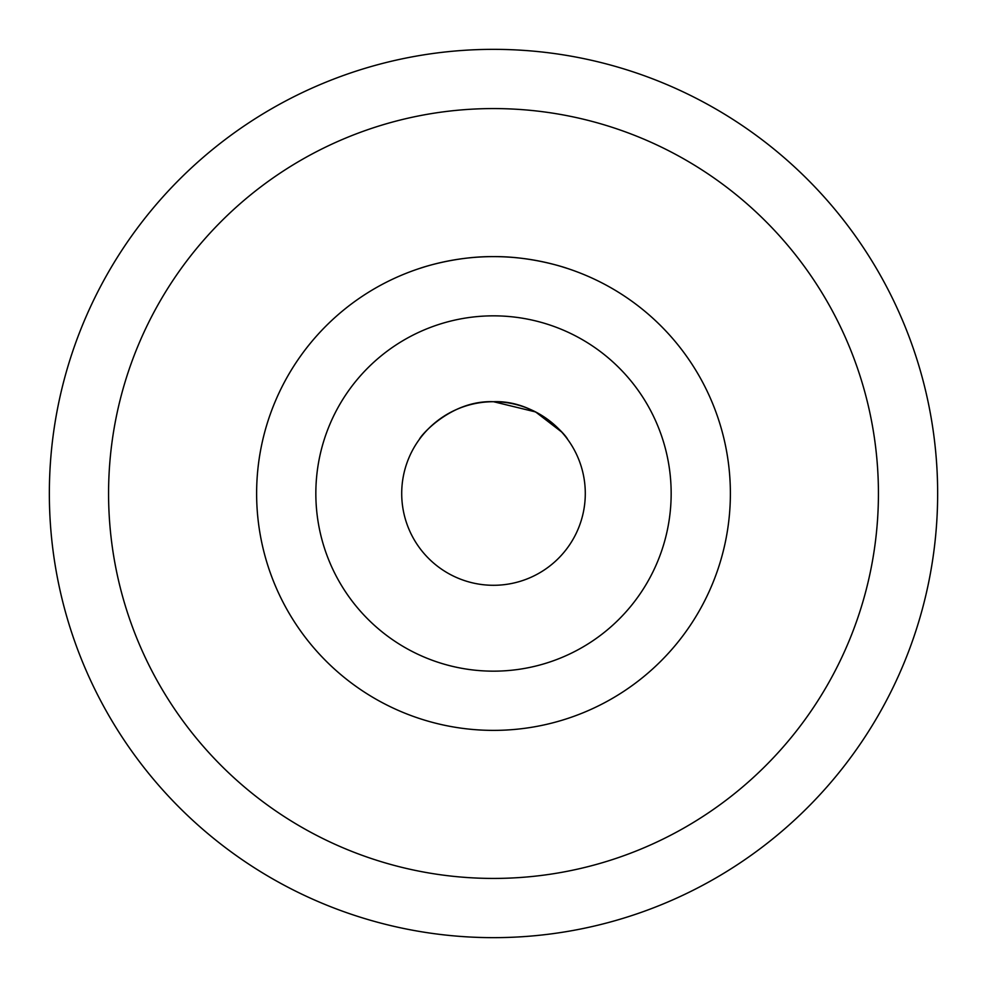 <?xml version="1.0" encoding="UTF-8"?>
<svg xmlns="http://www.w3.org/2000/svg" width="987" height="987" viewBox="0 0 987 987"><rect width="100%" height="100%" fill="white"/><g stroke="black" fill="none" stroke-linecap="round" stroke-linejoin="round"><path stroke-width="1.48" d="M256.62 493.5A236.88 236.88 0 0 1 493.5 256.62A236.88 236.88 0 0 1 730.38 493.5A236.88 236.88 0 0 1 493.5 730.38A236.88 236.88 0 0 1 256.62 493.5A236.88 236.88 0 0 0 493.5 730.38A236.88 236.88 0 0 0 730.38 493.5M49.35 493.5A444.15 444.15 0 0 1 493.5 49.35A444.15 444.15 0 0 1 937.65 493.5A444.15 444.15 0 0 1 493.5 937.65A444.15 444.15 0 0 1 49.35 493.5A444.15 444.15 0 0 0 493.5 937.65A444.15 444.15 0 0 0 937.65 493.5M493.5 401.709C536.212 399.969 566.809 436.217 567.525 439.227C566.809 436.18 536.188 399.982 493.5 401.709C450.8 399.994 420.178 436.192 419.475 439.227C420.265 436.229 450.541 400.019 493.5 401.709L535.608 411.937L561.578 431.936M493.5 256.62C453.712 256.213 418.648 268.723 419.475 268.489C418.735 268.711 453.539 256.238 493.5 256.62C533.449 256.238 568.265 268.711 567.525 268.489C568.339 268.723 533.301 256.213 493.5 256.62M419.475 268.489L425.039 266.724M401.709 493.5A91.791 91.791 0 0 0 493.5 585.291A91.791 91.791 0 0 0 585.291 493.5A91.791 91.791 0 0 0 493.5 401.709A91.791 91.791 0 0 0 401.709 493.5M561.85 266.7L567.525 268.489M671.16 493.5A177.66 177.66 0 0 0 493.5 315.84A177.66 177.66 0 0 0 315.84 493.5A177.66 177.66 0 0 0 493.5 671.16A177.66 177.66 0 0 0 671.16 493.5M878.43 493.5A384.93 384.93 0 0 0 493.5 108.57A384.93 384.93 0 0 0 108.57 493.5A384.93 384.93 0 0 0 493.5 878.43A384.93 384.93 0 0 0 878.43 493.5"/></g></svg>
